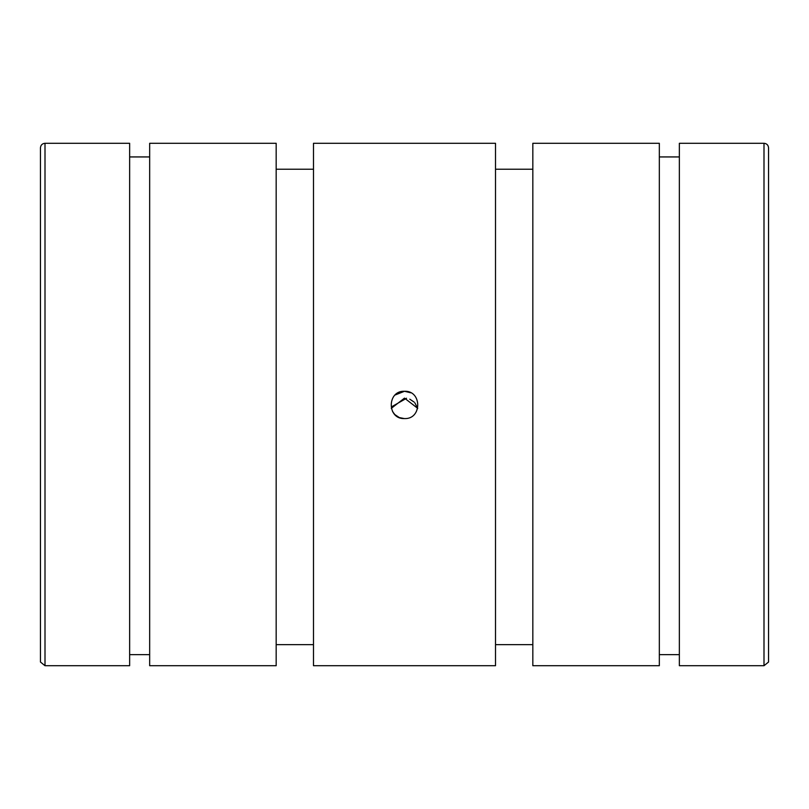 <?xml version="1.0" encoding="UTF-8"?>
<svg xmlns="http://www.w3.org/2000/svg" width="809" height="809" viewBox="0 0 809 809"><rect width="100%" height="100%" fill="white"/><g stroke="black" fill="none" stroke-linecap="round" stroke-linejoin="round"><path stroke-width="1.21" d="M313.488 665.716L313.488 143.284L495.512 143.284L495.512 665.716L313.488 665.716M391.839 406.674L406.533 398.271M409.789 399.181L414.107 402.073M414.865 402.882L417.717 408.353L404.5 398.119L391.283 408.353M395.146 394.984L404.5 391.273C422.096 390.444 422.136 419.386 404.5 418.577C386.894 419.406 386.864 390.454 404.5 391.273L410.719 392.78M404.318 418.577L399.343 417.575M399.191 417.505L394.832 414.572M394.812 414.552L392.537 411.498M768.55 588.062L768.55 662.025L763.999 665.716L679.358 665.716L679.358 143.284L763.999 143.284C766.76 143.557 768.277 145.074 768.55 147.835L768.55 662.025L768.55 147.835M40.45 147.835L40.45 662.025L40.45 588.062L40.45 662.025L45.001 665.716L45.001 143.284C42.24 143.557 40.723 145.074 40.45 147.835L40.45 588.062M313.488 644.662L276.172 644.662M276.172 665.716L149.665 665.716L149.665 143.284L276.172 143.284L276.172 665.716M149.665 654.643L129.642 654.643M45.001 143.284L129.642 143.284L129.642 665.716L45.001 665.716M679.358 654.643L659.335 654.643M659.335 665.716L532.828 665.716L532.828 143.284L659.335 143.284L659.335 665.716M532.828 644.662L495.512 644.662M763.999 665.716L763.999 143.284M659.335 156.936L679.358 156.936M129.642 156.936L149.665 156.936M276.172 169.223L313.488 169.223M495.512 169.223L532.828 169.223"/></g></svg>
